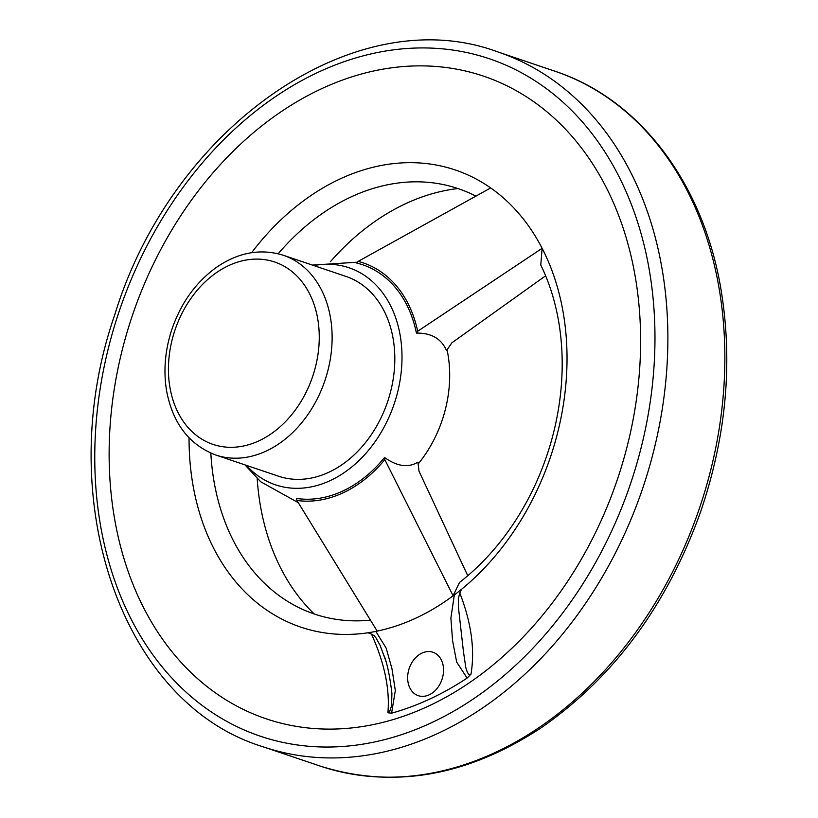 <?xml version="1.0" encoding="UTF-8"?>
<svg xmlns="http://www.w3.org/2000/svg" width="818" height="818" viewBox="0 0 818 818"><rect width="100%" height="100%" fill="white"/><g stroke="black" fill="none" stroke-linecap="round" stroke-linejoin="round"><path stroke-width="1.23" d="M251.607 252.69A241.269 182.066 108.7 0 1 490.688 187.936A241.269 182.066 108.7 0 1 542.13 248.314L540.78 265.032A224.531 169.438 108.7 0 1 558.612 321.259A224.531 169.438 108.7 0 1 459.501 582.457L453.111 595.79A241.208 182.025 108.7 0 1 377.17 631.087L377.19 631.199A241.32 182.107 108.7 0 1 375.871 631.465L386.168 648.112L391.955 668.695L395.329 690.535L391.577 713.184A330.053 249.071 -71.3 0 0 467.098 678.081L456.649 661.987L452.548 640.514L450.892 618.03L454.338 594.993L461.475 589.359L459.808 593.05C471.332 622.662 475.064 649.696 470.994 674.155L467.098 678.081M453.131 595.903A241.32 182.107 -71.3 0 0 454.338 594.993M408.008 682.13A22.924 17.301 108.7 0 1 414.358 659.114A22.924 17.301 108.7 0 1 432.926 652.232A22.924 17.301 108.7 0 1 441.976 679.482A22.924 17.301 108.7 0 1 418.254 695.668A22.924 17.301 108.7 0 1 408.008 682.13M314.224 613.981A238.365 179.878 108.7 0 1 257.189 478.591M330.492 261.607A238.365 179.878 108.7 0 1 457.947 188.539M278.171 253.754A224.531 169.438 108.7 0 1 429.215 182.434A224.531 169.438 108.7 0 1 475.708 196.034M490.688 187.936L358.151 261.392A123.774 93.395 108.7 0 1 417.681 331.249L542.13 248.314A241.269 182.066 108.7 0 1 563.183 312.496A241.269 182.066 108.7 0 1 461.475 589.359M635.218 276.504A339.214 255.983 108.7 0 1 290.963 725.402A339.214 255.983 108.7 0 1 198.569 190.553A339.214 255.983 108.7 0 1 635.218 276.504M391.577 713.184L387.906 712.764C389.961 689.206 384.491 662.979 371.495 634.103L368.039 632.784A241.269 182.066 108.7 0 1 189.06 437.845M370.309 620.156A224.531 169.438 108.7 0 1 287.68 601.414A224.531 169.438 108.7 0 1 210.829 453.111M368.039 632.784L375.871 631.465M453.111 595.79L384.818 459.624L384.562 457.487C397.18 466.485 408.305 468.029 417.937 462.139L419.01 471.178L467.753 575.739M377.17 631.087L296.944 500.473L296.474 498.428A121.81 91.923 108.7 0 0 384.562 457.487M384.818 459.624A123.774 93.395 108.7 0 1 296.944 500.473M246.371 465.35A114.602 86.483 -71.3 0 0 394.153 403.99A114.602 86.483 -71.3 0 0 313.856 265.574M418.162 463.97A110.021 83.027 -71.3 0 0 447.763 353.396M545.626 275.799L451.873 342.803L446.505 350.574C441.413 338.754 431.383 332.916 416.413 333.09L417.681 331.249M358.151 261.392L356.74 263.059A121.81 91.923 108.7 0 1 416.413 333.09M215.788 455.023L278.478 476.199A105.43 79.561 -71.3 0 0 387.599 401.771A105.43 79.561 -71.3 0 0 345.963 276.423L283.273 255.247C260.257 248.161 237.609 252.465 215.318 268.151C194.684 283.509 179.97 304.623 171.197 331.484C164.909 351.668 163.385 371.515 166.627 391.024C172.843 423.509 189.234 444.849 215.788 455.023A105.43 79.561 -71.3 0 0 324.91 380.595A105.43 79.561 -71.3 0 0 283.273 255.247M459.808 593.05L458.315 598.602L458.428 607.304L463.458 651.731L465.861 667.877L467.385 672.498L468.98 674.461L470.994 674.155M387.906 712.764L389.675 711.476L391.546 705.77L391.914 693.572C390.002 677.151 387.466 664.656 384.286 656.097L384.255 656.005M385.523 660.054L380.155 645.412L376.004 637.917L374.174 635.698L371.495 634.103M719.012 287.875A366.72 276.74 108.7 0 1 617.334 656.026A366.72 276.74 108.7 0 1 320.247 766.098C393.284 789.084 466.751 776.446 540.647 728.163C613.49 677.723 666.742 605.79 700.402 512.375C726.22 436.914 733.092 362.65 721.016 289.582C703.388 183.406 639.809 99.06 554.972 71.227A366.72 276.74 108.7 0 1 719.012 287.875M263.253 746.844C120.522 703.449 51.197 497.211 114.827 314.562C172.261 126.361 355.738 -1.155 497.978 51.974A366.72 276.74 108.7 0 1 662.028 268.621A366.72 276.74 108.7 0 1 560.35 636.772A366.72 276.74 108.7 0 1 263.253 746.844L320.247 766.098M649.288 269.96A357.558 269.817 108.7 0 1 286.423 743.133A357.558 269.817 108.7 0 1 189.04 179.367A357.558 269.817 108.7 0 1 649.288 269.96M169.96 387.538A96.268 72.649 -71.3 0 0 293.877 411.935A96.268 72.649 -71.3 0 0 267.66 260.144A96.268 72.649 -71.3 0 0 169.96 387.538M497.978 51.974L554.972 71.227M244.919 464.859L260.686 481.751L298.222 502.651M312.404 265.083L357.466 262.2M447.773 353.468L447.047 349.787M391.894 693.552L391.485 688.705M385.922 661.435L384.255 656.118"/></g></svg>
